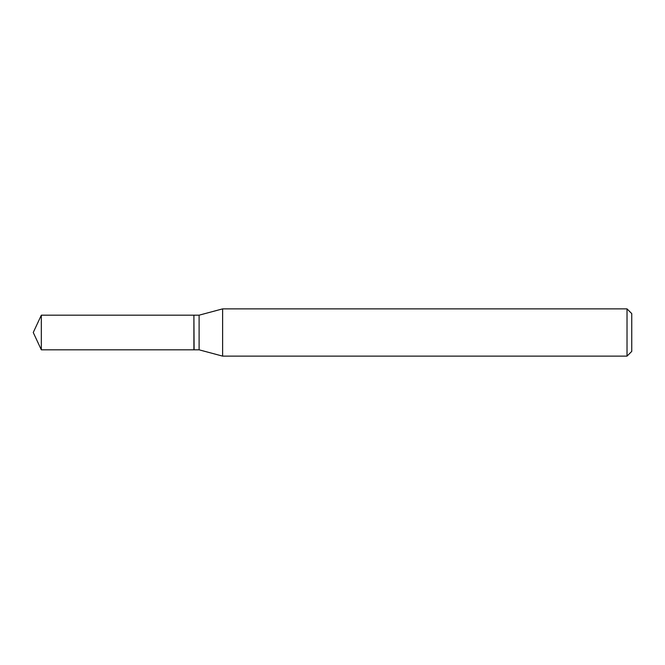 <?xml version="1.0" encoding="UTF-8"?>
<svg xmlns="http://www.w3.org/2000/svg" width="665" height="665" viewBox="0 0 665 665"><rect width="100%" height="100%" fill="white"/><g stroke="black" fill="none" stroke-linecap="round" stroke-linejoin="round"><path stroke-width="1" d="M41.33 315.177L41.33 349.823L193.906 349.823L193.906 315.177L41.33 315.177L33.25 332.5L41.33 349.823M193.906 315.376L194.105 349.823L199.109 349.823L222.617 356.124L627.029 356.124L627.029 308.876L222.617 308.876L222.617 356.124M627.029 308.876L631.75 313.606L631.75 351.394L627.029 356.124M194.105 315.177L199.109 315.177L199.109 349.823M199.109 315.177L222.617 308.876"/></g></svg>
